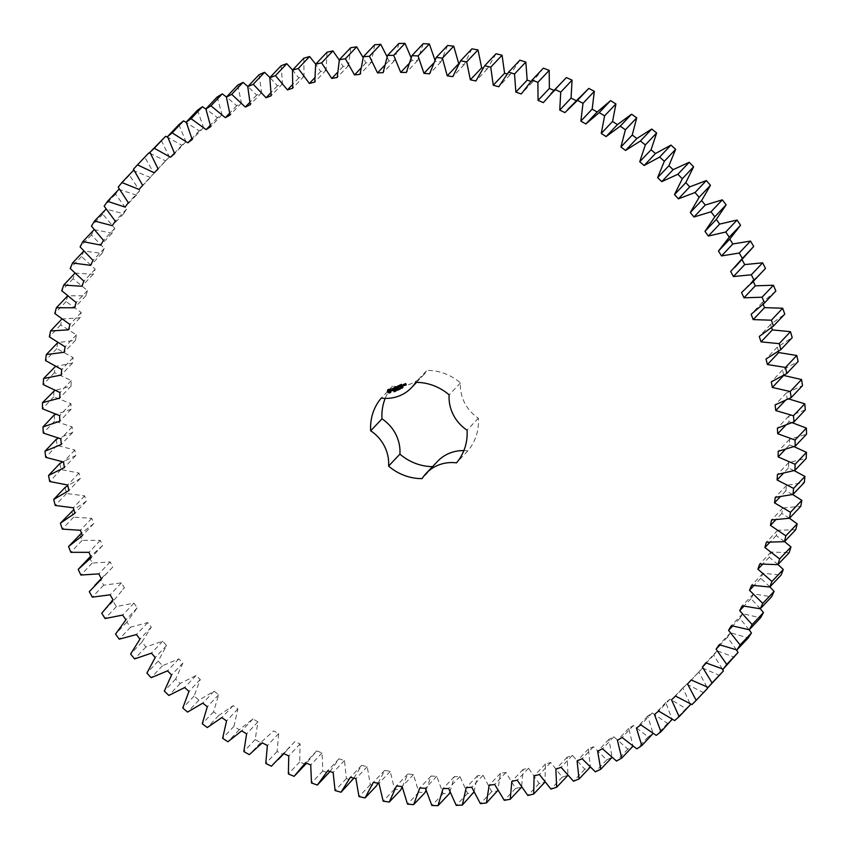 <?xml version="1.0" encoding="UTF-8"?>
<svg xmlns="http://www.w3.org/2000/svg" width="849" height="849" viewBox="0 0 849 849"><rect width="100%" height="100%" fill="white"/><g stroke="black" fill="none" stroke-linecap="round" stroke-linejoin="round"><path stroke-width="0.64" stroke-dasharray="4.25 3.18" d="M753.254 281.433L752.883 280.648L741.559 292.608M752.883 280.648L762.731 271.415M742.058 259.688L745.974 255.56M579.018 97.561L576.131 100.617M562.261 81.695L554.662 90.641L554.036 90.387M543.371 68.143L532.578 82.013L530.88 81.419M519.896 60.194L510.069 74.786L507.171 73.969M496.039 53.752L487.23 69.002L483.113 68.132M471.917 48.839L464.148 64.683L458.545 63.866M447.614 45.475L440.918 61.85L435.304 61.393L434.975 60.152M423.237 43.67L417.655 60.512L412.03 60.417L411.096 57.658M398.881 43.448L394.435 60.682L388.842 60.948L387.102 56.798M374.674 44.795L371.363 62.348L365.823 62.975L363.128 57.605M350.69 47.714L348.546 65.511L343.081 66.487L339.292 60.077M327.035 52.182L326.069 70.149L320.699 71.486L315.711 64.206M303.825 58.188L304.027 76.251L298.774 77.938L292.576 70.064M281.136 65.702L282.515 83.786L277.4 85.823L269.95 77.524M259.072 74.701L261.619 92.721L256.674 95.088L247.887 86.524M237.731 85.144L241.434 103.037L236.669 105.722L226.492 97.009M217.195 96.977L222.035 114.668L217.482 117.671L205.882 108.98M197.552 110.168L203.516 127.573L199.186 130.873L186.324 122.479M178.884 124.644L185.942 141.698L181.856 145.285L167.815 137.358M161.268 140.361L169.397 156.98L165.566 160.843L150.453 153.542M148.819 152.884L144.786 157.235L153.945 173.366L150.39 177.483L134.322 170.957M133.219 170.596L129.494 175.212L139.65 190.781L136.381 195.132L118.871 189.338L115.475 194.209L126.575 209.151L123.614 213.715L105.828 209.045L102.761 214.15L114.774 228.392L112.121 233.167L94.143 229.633L91.427 234.94L104.3 248.439L101.976 253.384L83.871 251.017L81.515 256.504L95.184 269.197L93.199 274.301L75.052 273.091L73.067 278.748L87.479 290.581L85.834 295.823L67.718 295.792L66.116 301.575L81.207 312.496L79.912 317.866L61.903 318.991L60.693 324.902L76.41 334.856L75.465 340.322L57.636 342.614L56.809 348.61L73.088 357.578L72.505 363.107L54.941 366.556L54.506 372.615L71.263 380.543L71.051 386.125L53.805 390.72L53.774 396.812L70.945 403.678L71.093 409.282L55.79 414.354M54.251 414.991L54.612 421.104L72.133 426.867L72.643 432.47L58.443 438.222M56.278 439.283L57.032 445.385L74.818 450.023L75.699 455.605L62.73 461.845M59.876 463.49L61.022 469.55L78.999 473.052L80.23 478.581L67.814 485.628M65.023 487.506L66.562 493.502L84.656 495.848L86.237 501.313L73.842 509.559M71.698 511.236L73.619 517.137L91.756 518.314L93.687 523.684L81.472 533.14M79.88 534.573L82.173 540.367L100.288 540.378L102.549 545.631L90.652 556.254M89.538 557.422L92.191 563.078L110.19 561.911L112.79 567.036L100.617 579.687L103.62 585.184L121.439 582.86L124.347 587.816L113.076 601.283L116.419 606.589L133.983 603.108L137.198 607.884L126.872 622.105L130.534 627.209L147.768 622.582L151.281 627.167L141.932 642.077L145.911 646.959L162.743 641.207L166.531 645.569L158.211 661.116L162.477 665.743L178.831 658.898L182.885 663.016L175.626 679.126L180.168 683.487L195.981 675.571L200.268 679.444L194.103 696.053L198.91 700.128L214.107 691.171L218.628 694.779L213.577 711.812L218.618 715.58L233.146 705.636L237.869 708.947L233.963 726.341L239.216 729.79L253.002 718.891L257.916 721.905L255.167 739.575L260.611 742.695L273.611 730.883L278.695 733.578L277.103 751.471L282.717 754.241L294.868 741.559L300.1 743.947L299.686 761.967L305.449 764.376L316.698 750.898L322.047 752.936L322.811 771.019L328.701 773.068M261.662 743.512L262.288 742.843M329.996 771.508L339.006 758.826L344.461 760.534L346.392 778.597L352.377 780.263M353.884 778.162L361.695 765.331L367.224 766.689L370.323 784.667L376.383 785.951M378.07 783.192L384.671 770.383L390.253 771.391L394.498 789.188L400.611 790.09M402.224 786.991L407.838 773.959L413.452 774.606L418.833 792.17L424.956 792.669M426.007 790.302L431.101 776.05L436.715 776.326L443.21 793.571L449.333 793.677M449.959 791.99L454.353 776.633L459.956 776.548L467.534 793.412L473.625 793.125M473.954 792.011L477.509 775.721L483.081 775.275L491.698 791.671L497.737 790.992L500.464 773.301L505.972 772.494L515.608 788.371L521.573 787.299L523.122 769.406L528.545 768.239L539.157 783.521L545.016 782.056L545.398 764.026L550.714 762.508L562.25 777.132L567.981 775.286L567.185 757.202L572.364 755.345L584.791 769.247L590.363 767.029L588.399 748.967L593.43 746.759L606.685 759.887L612.076 757.297L608.956 739.33L613.806 736.805L627.836 749.094L633.025 746.154L628.748 728.357L633.418 725.513L648.158 736.911L653.125 733.642L647.723 716.078L652.17 712.927L667.569 723.401L672.291 719.793L665.775 702.558L669.988 699.109L685.981 708.607L690.439 704.691L682.84 687.849L686.809 684.124L703.322 692.593L707.504 688.39M706.835 686.905L698.854 672.005L702.548 668.014L719.517 675.443M722.308 668.916L713.733 655.099L717.15 650.865L734.491 657.2M736.444 649.825L727.423 637.196L730.543 632.728L748.202 637.97M749.147 629.756L739.872 618.38L742.684 613.71L760.566 617.807M760.301 608.701L751.015 598.725L753.509 593.865L771.55 596.815M769.916 586.892L760.81 578.318L762.975 573.277L781.101 575.07M778.002 564.489L769.226 557.231L771.051 552.052L789.188 552.678M784.54 541.577L776.219 535.57L777.695 530.264L795.757 529.712M789.474 518.251L781.759 513.422L782.874 507.999L800.798 506.291M792.648 494.532L785.824 490.871L786.588 485.373L804.29 482.487M794.155 470.611L788.403 468.011L788.795 462.45L806.21 458.428M793.985 446.627L789.474 444.95L789.506 439.358L806.55 434.2M792.159 422.696L789.039 421.773L788.7 416.169L805.308 409.897M788.679 398.934L787.097 398.584L786.397 392.991L802.507 385.637M783.659 375.481L782.608 369.931L798.134 361.515M778.437 351.38L777.323 347.061L792.213 337.637M771.603 327.608L770.595 324.498L784.784 314.088M763.198 304.239L762.434 302.329L775.859 290.984M416.541 382.358L422.898 375.64A38.301 36.061 -136.6 0 1 392.578 386.146A49.635 46.737 -136.6 0 0 385.191 398.404M422.898 375.64A38.301 36.061 -136.6 0 0 426.973 370.397L415.649 382.358M463.872 450.607A38.301 36.061 -136.6 0 1 467.81 450.904A49.635 46.737 -136.6 0 0 478.369 418.207A38.301 36.061 -136.6 0 1 460.466 382.91A49.635 46.737 -136.6 0 0 426.973 370.397M437.49 461.41A38.301 36.061 -136.6 0 0 433.414 466.653L422.091 478.613M432.523 466.653A49.635 46.737 -136.6 0 0 433.414 466.653M741.973 259.539L730.66 271.5M762.434 302.329L751.121 314.289M770.595 324.498L759.271 336.459M777.323 347.061L766.01 359.021M782.608 369.931L771.285 381.891M786.397 392.991L775.084 404.962M787.097 398.584L785.038 400.76M788.7 416.169L777.387 428.129M789.039 421.773L785.612 425.391M789.506 439.358L778.183 451.318M789.474 444.95L785.092 449.577M788.795 462.45L777.472 474.421M788.403 468.011L783.319 473.381M786.588 485.373L775.264 497.334M785.824 490.871L780.199 496.814M782.874 507.999L771.561 519.959M576.216 100.66L564.893 112.62M781.759 513.422L775.699 519.821M777.695 530.264L766.371 542.224M554.662 90.641L543.339 102.612M776.219 535.57L769.82 542.331M771.051 552.052L759.728 564.012M532.578 82.013L521.265 93.974M769.226 557.231L762.54 564.298M762.975 573.277L751.652 585.237M510.069 74.786L498.756 86.747M760.81 578.318L753.901 585.619M753.509 593.865L742.185 605.825M487.23 69.002L475.907 80.963M751.015 598.725L743.915 606.228M742.684 613.71L731.36 625.671M464.148 64.683L452.825 76.643M739.872 618.38L732.613 626.053M730.543 632.728L719.22 644.699M440.918 61.85L429.605 73.81M727.423 637.196L720.037 644.996M435.304 61.393L433.606 63.176M717.15 650.865L705.827 662.825M417.655 60.512L406.331 72.473M713.733 655.099L706.241 663.005M412.03 60.417L408.857 63.781M702.548 668.014L691.235 679.975M394.435 60.682L383.111 72.643M698.854 672.005L691.277 680.007M388.842 60.948L384.639 65.384M703.322 692.593L691.999 704.564M686.809 684.124L675.486 696.084M371.363 62.348L360.05 74.309M682.84 687.849L671.527 699.809M365.823 62.975L360.878 68.207M685.981 708.607L674.658 720.568M669.988 699.109L658.675 711.08M348.546 65.511L337.223 77.471M665.775 702.558L654.452 714.518M343.081 66.487L337.552 72.335M667.569 723.401L656.245 735.361M652.17 712.927L640.846 724.887M326.069 70.149L314.746 82.109M647.723 716.078L636.4 728.049M320.699 71.486L314.724 77.8M648.158 736.911L636.835 748.871M633.418 725.513L622.094 737.473M304.027 76.251L292.703 88.211M628.748 728.357L617.435 740.317M298.774 77.938L292.438 84.635M627.836 749.094L616.512 761.054M613.806 736.805L602.482 748.765M282.515 83.786L271.192 95.746M608.956 739.33L597.632 751.291M277.4 85.823L270.778 92.817M606.685 759.887L595.361 771.847M593.43 746.759L582.106 758.719M261.619 92.721L250.296 104.692M588.399 748.967L577.076 760.927M256.674 95.088L249.808 102.347M584.791 769.247L573.478 781.207M572.364 755.345L561.051 767.305M241.434 103.037L230.111 114.997M567.185 757.202L555.862 769.173M236.669 105.722L229.601 113.193M562.25 777.132L550.937 789.092M550.714 762.508L539.391 774.479M222.035 114.668L210.722 126.628M545.398 764.026L534.074 775.997M217.482 117.671L210.255 125.302M539.157 783.521L527.845 795.481M528.545 768.239L517.221 780.199M203.516 127.573L192.192 139.533M523.122 769.406L511.809 781.367M199.186 130.873L191.821 138.652M515.608 788.371L504.285 800.331M505.972 772.494L494.649 784.465M185.942 141.698L174.629 153.658M500.464 773.301L489.141 785.272M181.856 145.285L174.385 153.181M491.698 791.671L480.375 803.632M483.081 775.275L471.757 787.235M169.397 156.98L158.084 168.951M477.509 775.721L466.186 787.681M165.566 160.843L158.01 168.824M467.534 793.412L456.21 805.372M144.786 157.235L133.463 169.195M459.956 776.548L448.643 788.509M153.945 173.366L142.632 185.326M454.353 776.633L443.029 788.594M150.39 177.483L139.066 189.444M443.21 793.571L431.886 805.542M129.494 175.212L118.181 187.173M436.715 776.326L425.402 788.286M139.65 190.781L128.337 202.741M431.101 776.05L419.777 788.01M136.381 195.132L125.058 207.092M418.833 792.17L407.509 804.13M115.475 194.209L104.151 206.169M413.452 774.606L402.129 786.567M126.575 209.151L115.262 221.111M407.838 773.959L396.515 785.93M123.614 213.715L112.291 225.685M394.498 789.188L383.175 801.159M102.761 214.15L91.437 226.11M390.253 771.391L378.93 783.351M114.774 228.392L103.461 240.352M384.671 770.383L373.348 782.354M112.121 233.167L100.798 245.128M370.323 784.667L359 796.627M91.427 234.94L80.103 246.9M367.224 766.689L355.901 778.65M104.3 248.439L92.976 260.399M361.695 765.331L350.372 777.291M101.976 253.384L90.652 265.355M346.392 778.597L335.068 790.557M81.515 256.504L70.191 268.464M344.461 760.534L333.137 772.494M95.184 269.197L83.871 281.157M339.006 758.826L327.682 770.786M93.199 274.301L81.875 286.262M322.811 771.019L311.487 782.98M73.067 278.748L61.744 290.708M322.047 752.936L310.734 764.896M87.479 290.581L76.155 302.541M316.698 750.898L305.385 762.858M85.834 295.823L74.51 307.784M305.449 764.376L294.125 776.347M299.686 761.967L288.363 773.927M66.116 301.575L54.792 313.536M300.1 743.947L288.777 755.907M81.207 312.496L69.894 324.456M294.868 741.559L283.555 753.53M79.912 317.866L68.599 329.826M282.717 754.241L271.404 766.201M277.103 751.471L265.779 763.431M60.693 324.902L49.369 336.862M278.695 733.578L267.371 745.549M76.41 334.856L65.086 346.817M75.465 340.322L64.142 352.282M260.611 742.695L249.288 754.655M255.167 739.575L243.843 751.545M56.809 348.61L45.496 360.57M257.916 721.905L246.603 733.865M73.088 357.578L61.765 369.538M253.002 718.891L241.689 730.851M72.505 363.107L61.181 375.067M239.216 729.79L227.893 741.761M233.963 726.341L222.64 738.301M54.506 372.615L43.182 384.576M237.869 708.947L226.545 720.907M71.263 380.543L59.939 392.503M233.146 705.636L221.822 717.596M71.051 386.125L59.727 398.085M218.618 715.58L207.294 727.551M213.577 711.812L202.253 723.773M53.774 396.812L42.45 408.783M218.628 694.779L207.305 706.739M70.945 403.678L59.621 415.639M214.107 691.171L202.784 703.142M71.093 409.282L59.77 421.242M198.91 700.128L187.587 712.088M194.103 696.053L182.779 708.013M54.612 421.104L43.299 433.064M200.268 679.444L188.956 691.404M72.133 426.867L60.81 438.827M195.981 675.571L184.657 687.541M72.643 432.47L61.319 444.43M180.168 683.487L168.855 695.448M175.626 679.126L164.303 691.097M57.032 445.385L45.719 457.346M182.885 663.016L171.562 674.987M74.818 450.023L63.505 461.983M178.831 658.898L167.508 670.859M75.699 455.605L64.375 467.566M162.477 665.743L151.164 677.704M158.211 661.116L146.888 673.077M61.022 469.55L49.698 481.51M166.531 645.569L155.208 657.529M78.999 473.052L67.687 485.012M162.743 641.207L151.419 653.168M80.23 478.581L68.918 490.542M145.911 646.959L134.588 658.92M141.932 642.077L130.608 654.038M66.562 493.502L55.238 505.463M151.281 627.167L139.958 639.127M84.656 495.848L73.332 507.808M147.768 622.582L136.445 634.553M86.237 501.313L74.924 513.274M130.534 627.209L119.221 639.17M126.872 622.105L115.549 634.065M73.619 517.137L62.295 529.107M137.198 607.884L125.885 619.855M91.756 518.314L80.443 530.285M133.983 603.108L122.659 615.069M93.687 523.684L82.374 535.655M116.419 606.589L105.096 618.56M113.076 601.283L101.753 613.243M82.173 540.367L70.849 552.328M124.347 587.816L122.797 589.418M100.288 540.378L88.965 552.338M121.439 582.86L110.115 594.82M102.549 545.631L91.225 557.591M103.62 585.184L92.297 597.144M100.617 579.687L89.294 591.647M92.191 563.078L80.867 575.038M112.79 567.036L101.466 578.997M110.19 561.911L98.866 573.882M392.578 386.146L381.254 398.107M467.81 450.904L456.486 462.864M478.369 418.207L467.056 430.167M460.466 382.91L449.142 394.87M394.477 390.582L395.061 390.933M395.825 389.967L396.239 390.795M395.347 390.19L396.165 390.636L395.804 389.924M396.09 390.71L395.337 390.307M393.023 390.253L392.238 390.37M393.151 390.444L393.204 389.426L391.824 389.532M394.445 389.808L393.756 388.099M394.063 387.749L392.928 388.216M395.57 387.059L394.626 387.431M396.547 388.895L395.273 388.439M395.072 388.322L394.838 387.59M395.783 387.993L395.167 388.226M398.351 388.81L398.669 389.68M398.001 388.969L398.637 389.521M398.574 389.595L398.107 389.054L398.192 389.903M397.534 389.182L398.17 389.733L398.022 389.139M398.085 389.808L397.512 389.139M398.627 388.683L399.253 388.343M400.272 387.876L401.004 388.502L400.314 388.396M400.346 387.972L400.94 388.64M400.855 387.675L401.407 387.802M402.002 387.133L402.341 388.057M402.819 386.815L403.084 387.717M396.26 386.804L397.555 387.526M398.574 388.025L397.852 386.083M397.141 388.577L396.589 387.144M397.629 387.94L397.841 386.56M399.263 385.361L398.308 385.807M399.232 387.611L398.966 386.751M398.765 386.635L398.542 385.902M399.486 386.306L398.86 386.539M400.749 387.017L400.038 385.085M401.46 384.353L400.505 384.799M400.972 385.626L400.739 384.894M402.447 386.189L401.163 385.733M401.683 385.297L401.057 385.531M404.23 385.297L403.891 384.353L403.116 384.639M404.612 385.159L404.676 384.151M406.278 384.724L405.79 383.483M406.109 384.618L405.482 384.777M390.02 391.676L388.704 391.718L388.587 390.402M404.06 385.191L403.339 384.735M405.801 383.992L405.238 383.865M283.831 753.657L289.742 747.417M101.264 578.594L106.029 573.563"/><path stroke-width="1.27" d="M751.407 283.386L765.49 268.411L754.167 280.372L751.333 274.789L733.409 276.541L730.66 271.5L742.387 258.436L739.214 253.023L721.512 255.931L718.445 251.06L729.249 237.211L725.746 232L708.342 236.054L704.978 231.374L714.816 216.803L710.995 211.804L693.951 216.994L690.301 212.526L699.141 197.286L695.013 192.532L678.415 198.836L674.499 194.591L682.288 178.757L677.873 174.257L661.785 181.644L657.614 177.643L664.332 161.278L659.652 157.054L644.136 165.491L639.732 161.756L645.336 144.924L640.411 140.998L625.543 150.453L620.916 146.994L625.405 129.77L620.248 126.161L606.09 136.593L601.262 133.431L604.594 115.878L599.245 112.599L585.842 123.965L580.843 121.099L583.019 103.313L577.479 100.362L564.893 112.62L559.746 110.073L560.743 92.117L555.044 89.516L543.339 102.612L538.054 100.394L537.884 82.332L532.047 80.103L521.265 93.974L515.863 92.095L514.515 74.012L508.572 72.154L498.756 86.747L493.258 85.218L490.743 67.188L484.715 65.713L475.907 80.963L470.346 79.785L466.674 61.892L460.593 60.799L452.825 76.643L447.221 75.826L442.414 58.135L436.29 57.435L429.605 73.81L423.98 73.354L418.048 55.938L411.914 55.631L406.331 72.473L400.717 72.377L393.681 55.323L387.568 55.408L383.111 72.643L377.518 72.908L369.421 56.267L363.351 56.756L360.05 74.309L354.511 74.935L345.373 58.793L339.367 59.674L337.223 77.471L331.757 78.458L321.622 62.868L315.722 64.142L314.746 82.109L309.376 83.446L298.296 68.493L292.502 70.149L292.703 88.211L287.45 89.898L275.458 75.635L269.812 77.662L271.192 95.746L266.087 97.784L253.235 84.263L247.749 86.662L250.296 104.692L245.35 107.059L231.703 94.345L226.407 97.104L230.111 114.997L225.346 117.682L210.955 105.838L205.872 108.937L210.722 126.628L206.158 129.632L191.078 118.69L186.228 122.129L192.192 139.533L187.862 142.834L172.156 132.847L167.561 136.604L174.629 153.658L170.532 157.245L154.274 148.257L149.944 152.321L158.084 168.951L154.242 172.803L137.496 164.855L133.463 169.195L142.632 185.326L139.066 189.444L121.906 182.556L118.181 187.173L128.337 202.741L125.058 207.092L107.558 201.309L104.151 206.169L115.262 221.111L112.291 225.685L94.504 221.016L91.437 226.11L103.461 240.352L100.798 245.128L82.831 241.594L80.103 246.9L92.976 260.399L90.652 265.355L72.547 262.978L70.191 268.464L83.871 281.157L81.875 286.262L63.728 285.062L61.744 290.708L76.155 302.541L74.51 307.784L56.395 307.752L54.792 313.536L69.894 324.456L68.599 329.826L50.59 330.951L49.369 336.862L65.086 346.817L64.142 352.282L46.324 354.574L45.496 360.57L61.765 369.538L61.181 375.067L43.617 378.516L43.182 384.576L59.939 392.503L59.727 398.085L42.482 402.681L42.45 408.783L59.621 415.639L59.77 421.242L42.938 426.962L43.299 433.064L60.81 438.827L61.319 444.43L44.955 451.254L45.719 457.346L63.505 461.983L64.375 467.566L48.552 475.451L49.698 481.51L67.687 485.012L68.918 490.542L53.699 499.467L55.238 505.463L73.332 507.808L74.924 513.274L60.375 523.196L62.295 529.107L80.443 530.285L82.374 535.655L68.557 546.533L70.849 552.328L88.965 552.338L91.225 557.591L78.214 569.382L80.867 575.038L98.866 573.882L101.466 578.997L89.294 591.647L92.297 597.144L110.115 594.82L113.034 599.776L101.753 613.243L105.096 618.56L122.659 615.069L125.885 619.855L115.549 634.065L119.221 639.17L136.445 634.553L139.958 639.127L130.608 654.038L134.588 658.92L151.419 653.168L155.208 657.529L146.888 673.077L151.164 677.704L167.508 670.859L171.562 674.987L164.303 691.097L168.855 695.448L184.657 687.541L188.956 691.404L182.779 708.013L187.587 712.088L202.784 703.142L207.305 706.739L202.253 723.773L207.294 727.551L221.822 717.596L226.545 720.907L222.64 738.301L227.893 741.761L241.689 730.851L246.603 733.865L243.843 751.545L249.288 754.655L262.288 742.843L267.371 745.549L265.779 763.431L271.404 766.201L283.555 753.53L288.777 755.907L288.363 773.927L294.125 776.347L305.385 762.858L310.734 764.896L311.487 782.98L317.377 785.028L327.682 770.786L333.137 772.494L335.068 790.557L341.054 792.223L350.372 777.291L355.901 778.65L359 796.627L365.059 797.911L373.348 782.354L378.93 783.351L383.175 801.159L389.288 802.05L396.515 785.93L402.129 786.567L407.509 804.13L413.643 804.629L419.777 788.01L425.402 788.286L431.886 805.542L438.01 805.648L443.029 788.594L448.643 788.509L456.21 805.372L462.312 805.085L466.186 787.681L471.757 787.235L480.375 803.632L486.424 802.952L489.141 785.272L494.649 784.465L504.285 800.331L510.249 799.259L511.809 781.367L517.221 780.199L527.845 795.481L533.692 794.017L534.074 775.997L539.391 774.479L550.937 789.092L556.657 787.246L555.862 769.173L561.051 767.305L573.478 781.207L579.039 778.989L577.076 760.927L582.106 758.719L595.361 771.847L600.752 769.268L597.632 751.291L602.482 748.765L616.512 761.054L621.712 758.115L617.435 740.317L622.094 737.473L636.835 748.871L641.812 745.602L636.4 728.049L640.846 724.887L656.245 735.361L660.978 731.764L654.452 714.518L658.675 711.08L674.658 720.568L679.126 716.652L671.527 699.809L675.486 696.084L691.999 704.564L696.18 700.351L687.531 683.965L691.235 679.975L708.193 687.403L712.078 682.914L702.41 667.059L705.827 662.825L723.178 669.161L726.744 664.417L716.1 649.156L719.22 644.699L736.879 649.931L740.116 644.943L728.548 630.34L731.36 625.671L749.243 629.767L752.14 624.567L739.691 610.686L742.185 605.825L760.237 608.775L762.773 603.374L749.497 590.278L751.652 585.237L769.788 587.03L771.953 581.459L757.902 569.201L759.728 564.012L777.864 564.638L779.658 558.907L764.896 547.531L766.371 542.224L784.444 541.673L785.856 535.825L770.436 525.382L771.561 519.959L789.485 518.251L790.504 512.297L774.5 502.831L775.264 497.334L792.966 494.458L793.603 488.419L777.079 479.972L777.472 474.421L794.887 470.388L795.12 464.307L778.151 456.911L778.183 451.318L795.226 446.16L795.067 440.047L777.716 433.733L777.387 428.129L793.995 421.857L793.433 415.755L775.774 410.555L775.084 404.962L791.183 397.597L790.228 391.516L772.335 387.452L771.285 381.891L786.811 373.475L785.463 367.447L767.411 364.529L766.01 359.021L780.889 349.597L779.17 343.643L761.033 341.882L759.271 336.459L773.46 326.048L771.359 320.2L753.212 319.606L751.121 314.289L764.535 302.944L762.062 297.214L744 297.797L741.559 292.608L754.167 280.372M765.49 268.411L762.657 262.829L751.333 274.789M762.657 262.829L744.732 264.58L733.409 276.541M744.732 264.58L742.058 259.688M734.65 267.52L753.71 246.465L750.537 241.063L732.836 243.971L729.769 239.1L740.572 225.25L737.07 220.04L719.655 224.094L716.291 219.413L726.139 204.842L722.308 199.844L705.275 205.034L701.624 200.566L710.464 185.326L706.326 180.572L689.738 186.876L685.812 182.631L693.612 166.797L689.197 162.297L673.108 169.683L668.938 165.682L675.645 149.318L670.965 145.094L655.46 153.531L651.056 149.795L656.659 132.964L651.735 129.037L636.867 138.493L632.24 135.033L636.729 117.809L631.571 114.201L617.403 124.633L612.585 121.46L615.918 103.918L610.558 100.638L597.165 112.004L592.167 109.139L594.332 91.352L588.803 88.402L567.705 109.521M576.216 100.66L571.059 98.113L572.067 80.146L566.368 77.556L550.937 93.666M554.662 90.641L549.367 88.434L549.197 70.371L543.371 68.143L532.047 80.103M530.88 81.419L527.176 80.135L525.839 62.051L519.896 60.194L508.572 72.154M507.171 73.969L504.582 73.258L502.067 55.227L496.039 53.752L484.715 65.713M483.113 68.132L481.67 67.824L477.998 49.921L471.917 48.839L460.593 60.799M458.831 63.908L453.727 46.175L447.614 45.475L436.29 57.435M434.975 60.152L429.361 43.978L423.237 43.67L411.914 55.631M411.096 57.658L404.994 43.352L398.881 43.448L387.568 55.408M387.102 56.798L380.745 44.307L374.674 44.795L363.351 56.756M363.128 57.605L356.686 46.833L350.69 47.714L339.367 59.674M339.292 60.077L332.946 50.908L327.035 52.182L315.722 64.142M315.711 64.206L309.609 56.533L303.825 58.188L292.502 70.149M292.576 70.064L286.782 63.675L281.136 65.702L269.812 77.662M269.95 77.524L264.559 72.303L259.072 74.701L247.749 86.662M247.887 86.524L243.026 82.385L237.731 85.144L226.407 97.104M226.492 97.009L222.279 93.878L217.195 96.977L205.872 108.937M205.882 108.98L202.402 106.73L197.552 110.168L186.228 122.129M186.324 122.479L183.48 120.887L178.884 124.644L167.561 136.604M167.815 137.358L165.597 136.296L149.944 152.321M150.453 153.542L148.819 152.884L137.496 164.855M134.322 170.957L133.219 170.596L121.906 182.556M119.507 189.507L118.871 189.338L107.558 201.309M106.083 209.098L94.504 221.016M57.796 342.582L46.324 354.574M55.45 366.418L43.617 378.516M54.792 390.381L42.482 402.681M55.79 414.354L54.251 414.991L42.938 426.962M58.443 438.222L56.278 439.283L44.955 451.254M62.73 461.845L59.876 463.49L48.552 475.451M67.814 485.628L65.023 487.506L53.699 499.467M73.842 509.559L60.375 523.196M81.472 533.14L68.557 546.533M90.652 556.254L78.214 569.382M317.377 785.028L329.996 771.508M341.054 792.223L353.884 778.162M365.059 797.911L376.383 785.951L378.07 783.192M389.288 802.05L400.611 790.09L402.224 786.991M413.643 804.629L424.956 792.669L426.007 790.302M438.01 805.648L449.333 793.677L449.959 791.99M462.312 805.085L473.954 792.011M486.424 802.952L497.875 790.377M510.249 799.259L521.604 787.076M641.812 745.602L653.083 733.451M660.978 731.764L672.132 719.252M679.126 716.652L690.439 704.691L690.078 703.715M696.18 700.351L707.504 688.39L706.835 686.905M708.193 687.403L723.401 670.954L722.308 668.916M723.178 669.161L738.057 652.457L736.444 649.825M736.879 649.931L748.202 637.97L751.439 632.983L749.147 629.756M749.243 629.767L760.566 617.807L763.463 612.607L760.301 608.701M760.237 608.775L771.55 596.815L774.086 591.413L769.916 586.892M769.788 587.03L781.101 575.07L783.277 569.499L778.002 564.489M777.864 564.638L789.188 552.678L790.981 546.947L784.54 541.577M784.444 541.673L795.757 529.712L797.179 523.865L789.474 518.251L800.798 506.291L801.827 500.337L792.648 494.532M792.966 494.458L804.29 482.487L804.926 476.459L794.155 470.611M794.887 470.388L806.21 458.428L806.444 452.347L793.985 446.627M795.226 446.16L806.55 434.2L806.391 428.087L792.159 422.696M793.995 421.857L805.308 409.897L804.756 403.795L788.679 398.934M791.183 397.597L802.507 385.637L801.552 379.556L783.648 375.438M786.811 373.475L798.134 361.515L796.786 355.487L778.735 352.558L778.437 351.38M780.889 349.597L792.213 337.637L790.483 331.672L772.357 329.911L771.603 327.608M773.46 326.048L784.784 314.088L782.672 308.229L764.535 307.646L763.198 304.239M764.535 302.944L775.859 290.984L773.386 285.253L755.313 285.826L752.883 280.648M385.191 398.404A49.635 46.737 -136.6 0 0 382.008 418.844L370.695 430.804A49.635 46.737 -136.6 0 1 381.254 398.107A38.301 36.061 -136.6 0 0 411.574 387.6A38.301 36.061 -136.6 0 0 415.649 382.358A49.635 46.737 -136.6 0 1 449.142 394.87A38.301 36.061 -136.6 0 0 467.056 430.167A49.635 46.737 -136.6 0 1 456.486 462.864A38.301 36.061 -136.6 0 0 426.166 473.371A38.301 36.061 -136.6 0 0 422.091 478.613A49.635 46.737 -136.6 0 1 388.598 466.101A38.301 36.061 -136.6 0 0 370.695 430.804M463.872 450.607A38.301 36.061 -136.6 0 0 437.49 461.41L426.166 473.371M382.008 418.844A38.301 36.061 -136.6 0 1 399.911 454.13A49.635 46.737 -136.6 0 0 432.523 466.653M261.662 743.512L262.288 742.843L261.662 743.512M387.802 389.808L387.335 391.24L387.961 392.461L389.426 393.013L390.625 392.471L391.081 391.028L390.466 389.808L388.991 389.256L387.802 389.808M394.488 391.166L394.053 391.782L394.498 391.357L393.756 390.975L394.488 391.166M394.35 391.612L394.042 390.71M394.435 390.773L393.872 391.007M395.072 390.487L394.912 391.453L394.477 390.582L395.072 390.487M395.825 389.967L396.26 390.837L395.326 390.307L395.613 391.134L395.178 390.264L396.08 390.731L395.825 389.967M397.502 389.733L396.748 390.084L397.502 389.733M397.693 390.105L396.971 390.169L397.056 389.33M397.396 389.394L396.812 389.733M391.325 389.32L392.981 389.765L392.132 390.699L393.098 390.529L393.108 389.521L391.591 389.351L392.578 388.704L391.325 389.32L393.066 389.67L392.928 390.349M392.938 388.524L393.458 388.28L394.414 389.924L393.66 388.195L394.223 387.802L392.79 388.46L393.543 388.184L394.445 389.808M394.541 387.526L395.347 389.373L396.525 388.959L395.507 389.171L395.178 388.534L395.952 388.057L394.753 387.685L395.73 387.112L394.541 387.526M398.351 388.81L398.69 389.733L398.011 389.15L398.085 390.009L397.417 389.235L398.552 389.617L398.351 388.81M399.285 388.386L399.72 389.256L399.072 389.553L398.627 388.683L399.285 388.386M400.569 387.908L400.749 388.81L400.569 387.908M400.696 388.715L400.378 387.802M401.312 388.014L400.802 387.738L401.386 387.866M402.288 387.568L401.853 388.046L401.81 387.197M403.031 387.229L402.596 387.706L402.553 386.857M397.544 386.21L397.47 387.622L397.608 386.125L398.606 387.908M397.47 387.622L396.101 386.942L397.109 388.693L396.494 387.24L397.629 387.94L397.757 386.656L398.414 387.961M399.263 385.361L398.192 385.987L399.2 387.728L398.871 386.847L399.646 386.359L398.446 385.998L399.263 385.361M399.794 385.128L400.749 387.017L399.794 385.128M401.46 384.353L400.388 384.979L401.397 386.73L402.479 386.104L401.397 386.465L401.078 385.828L401.842 385.35L400.654 384.99L401.46 384.353M404.23 385.297L403.806 384.448L403.042 384.671L403.424 385.669L404.23 385.297M404.039 384.215L404.57 385.276L404.856 384.13L404.039 384.215M404.941 383.801L406.024 384.714L405.472 385.096L406.236 384.873L405.705 383.578L404.941 383.801M755.313 285.826L744 297.797M773.386 285.253L762.062 297.214M753.71 246.465L742.387 258.436M750.537 241.063L739.214 253.023M732.836 243.971L721.512 255.931M764.535 307.646L753.212 319.606M729.769 239.1L718.445 251.06M782.672 308.229L771.359 320.2M740.572 225.25L729.249 237.211M737.07 220.04L725.746 232M719.655 224.094L708.342 236.054M772.357 329.911L761.033 341.882M716.291 219.413L704.978 231.374M790.483 331.672L779.17 343.643M726.139 204.842L714.816 216.803M722.308 199.844L710.995 211.804M705.275 205.034L693.951 216.994M778.735 352.558L767.411 364.529M701.624 200.566L690.301 212.526M796.786 355.487L785.463 367.447M710.464 185.326L699.141 197.286M706.326 180.572L695.013 192.532M689.738 186.876L678.415 198.836M783.659 375.481L772.335 387.452M685.812 182.631L674.499 194.591M801.552 379.556L790.228 391.516M693.612 166.797L682.288 178.757M689.197 162.297L677.873 174.257M673.108 169.683L661.785 181.644M785.038 400.76L775.774 410.555M668.938 165.682L657.614 177.643M804.756 403.795L793.433 415.755M675.645 149.318L664.332 161.278M670.965 145.094L659.652 157.054M655.46 153.531L644.136 165.491M785.612 425.391L777.716 433.733M651.056 149.795L639.732 161.756M806.391 428.087L795.067 440.047M656.659 132.964L645.336 144.924M651.735 129.037L640.411 140.998M636.867 138.493L625.543 150.453M785.092 449.577L778.151 456.911M632.24 135.033L620.916 146.994M806.444 452.347L795.12 464.307M636.729 117.809L625.405 129.77M631.571 114.201L620.248 126.161M617.403 124.633L606.09 136.593M783.319 473.381L777.079 479.972M612.585 121.46L601.262 133.431M804.926 476.459L793.603 488.419M615.918 103.918L604.594 115.878M610.558 100.638L599.245 112.599M597.165 112.004L585.842 123.965M780.199 496.814L774.5 502.831M592.167 109.139L580.843 121.099M801.827 500.337L790.504 512.297M594.332 91.352L583.019 103.313M588.803 88.402L577.479 100.362M775.699 519.821L770.436 525.382M571.059 98.113L559.746 110.073M797.179 523.865L785.856 535.825M572.067 80.146L560.743 92.117M566.368 77.556L555.044 89.516M769.82 542.331L764.896 547.531M549.367 88.434L538.054 100.394M790.981 546.947L779.658 558.907M549.197 70.371L537.884 82.332M762.54 564.298L757.902 569.201M527.176 80.135L515.863 92.095M783.277 569.499L771.953 581.459M525.839 62.051L514.515 74.012M753.901 585.619L749.497 590.278M504.582 73.258L493.258 85.218M774.086 591.413L762.773 603.374M502.067 55.227L490.743 67.188M743.915 606.228L739.691 610.686M481.67 67.824L470.346 79.785M763.463 612.607L752.14 624.567M477.998 49.921L466.674 61.892M732.613 626.053L728.548 630.34M458.545 63.866L447.221 75.826M751.439 632.983L740.116 644.943M453.727 46.175L442.414 58.135M720.037 644.996L716.1 649.156M433.606 63.176L423.98 73.354M738.057 652.457L726.744 664.417M429.361 43.978L418.048 55.938M706.241 663.005L702.41 667.059M408.857 63.781L400.717 72.377M723.401 670.954L712.078 682.914M404.994 43.352L393.681 55.323M691.277 680.007L687.531 683.965M384.639 65.384L377.518 72.908M380.745 44.307L369.421 56.267M360.878 68.207L354.511 74.935M356.686 46.833L345.373 58.793M337.552 72.335L331.757 78.458M332.946 50.908L321.622 62.868M314.724 77.8L309.376 83.446M309.609 56.533L298.296 68.493M292.438 84.635L287.45 89.898M632.993 746.197L621.712 758.115M286.782 63.675L275.458 75.635M270.778 92.817L266.087 97.784M611.959 757.425L600.752 769.268M264.559 72.303L253.235 84.263M249.808 102.347L245.35 107.059M590.225 767.178L579.039 778.989M243.026 82.385L231.703 94.345M229.601 113.193L225.346 117.682M567.864 775.402L556.657 787.246M222.279 93.878L210.955 105.838M210.255 125.302L206.158 129.632M544.984 782.088L533.692 794.017M202.402 106.73L191.078 118.69M191.821 138.652L187.862 142.834M183.48 120.887L172.156 132.847M174.385 153.181L170.532 157.245M165.597 136.296L154.274 148.257M158.01 168.824L154.242 172.803M94.133 229.655L82.831 241.594M83.764 251.124L72.547 262.978M74.914 273.24L63.728 285.062M67.591 295.919L56.395 307.752M61.86 319.044L50.59 330.951M399.911 454.13L388.598 466.101M387.897 389.723L387.431 391.145L388.046 392.365L390.614 392.45M395.199 390.837L394.583 390.529M392.121 390.487L393.151 390.444M393.66 388.195L394.191 387.897M394.615 387.494L395.443 389.277L396.547 388.895M394.753 387.685L395.698 387.208M395.178 388.534L395.921 388.142M398.552 389.617L398.457 388.757M396.207 386.794L397.141 388.577M397.757 386.656L398.499 387.866M396.494 387.24L397.693 387.834M398.308 385.807L399.232 387.611M398.446 385.998L399.391 385.51M398.871 386.847L399.614 386.454M399.847 385.149L400.792 386.9M400.505 384.799L401.344 386.571L402.447 386.189M400.654 384.99L401.588 384.501M401.078 385.828L401.81 385.446M403.583 385.733L404.209 385.382M403.116 384.639L403.519 385.573M404.092 384.236L404.612 385.159M405.015 383.769L406.024 384.714M405.62 385.149L406.257 384.809M388.874 390.19L390.232 391.018L389.288 392.068L388.28 391.156L389.224 390.116M402.118 388.152L402.214 387.526M403.339 384.735L404.06 385.191L403.339 384.735M405.238 383.865L405.801 383.992L405.238 383.865M403.646 384.65L403.975 385.287M295.187 775.243L306.51 763.272M278.419 759.377L283.831 753.657M111.474 601.379L113.013 599.755M94.717 585.523L101.264 578.594M411.574 387.6L416.541 382.358"/></g></svg>

